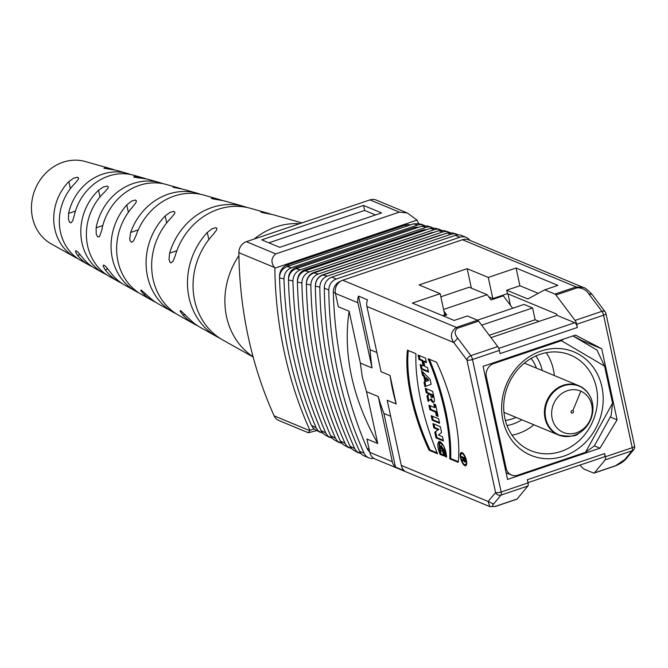 <?xml version="1.0" encoding="UTF-8"?>
<svg xmlns="http://www.w3.org/2000/svg" width="668" height="668" viewBox="0 0 668 668"><rect width="100%" height="100%" fill="white"/><g stroke="black" fill="none" stroke-linecap="round" stroke-linejoin="round"><path stroke-width="1" d="M464.652 464.661A5.87 2.113 -108.7 0 0 465.345 464.711A5.87 2.113 -108.7 0 0 465.462 458.482A5.87 2.113 -108.7 0 0 461.588 453.597A5.87 2.113 -108.7 0 0 461.204 458.974A5.87 2.113 -108.7 0 0 464.652 464.661A5.87 2.113 -108.7 0 0 465.011 457.288A5.87 2.113 -108.7 0 0 460.728 455.518A5.87 2.113 -108.7 0 0 464.652 464.661M462.172 459.91L463.2 458.966L461.438 456.52L464.586 457.83L465.128 460.327A2.138 0.768 71.3 0 1 464.769 461.989A2.138 0.768 71.3 0 1 463.458 460.068L462.415 461.029L462.172 459.91L463.2 458.966L461.438 456.52L464.586 457.83L465.128 460.327A2.138 0.768 71.3 0 1 464.911 461.98A2.138 0.768 71.3 0 1 463.458 460.068L462.415 461.029L462.172 459.91L463.116 459.584L463.258 460.252M425.858 386.304L424.89 381.846L425.908 381.453L424.79 376.251L423.378 374.84L422.752 371.942M425.307 378.021L426.251 377.704L428.856 380.309L426.025 381.361L425.307 378.021L427.912 380.626L426.025 381.361L427.912 380.626L425.307 378.021L426.025 381.361M428.981 394.095L426.935 395.982L428.121 401.485L430.484 399.322A5.628 2.029 -108.7 0 0 433.574 402.428A5.628 2.029 -108.7 0 0 434.142 398.078L432.689 391.356L425.265 388.275L426.242 392.776L428.94 393.895L426.935 395.982L428.121 401.485L430.484 399.322A5.628 2.029 -108.7 0 0 433.574 402.428A5.628 2.029 -108.7 0 0 434.142 398.078L432.689 391.356L425.265 388.275L426.242 392.776L428.94 393.895L429.883 393.577L427.186 392.458L426.376 388.734M428.973 400.708L427.879 395.665L429.941 393.769M433.991 402.111A5.628 2.029 71.3 0 1 431.428 399.005L430.484 399.322M432.806 394.788L431.862 395.114L432.087 396.157A1.87 0.668 71.3 0 1 431.687 397.585A1.87 0.668 71.3 0 1 430.518 395.506L430.292 394.454L431.236 394.137L432.806 394.788L433.031 395.84A1.87 0.668 71.3 0 1 432.847 397.285L431.904 397.602A1.87 0.668 71.3 0 1 430.518 395.506L430.292 394.454L431.862 395.114L432.087 396.157A1.87 0.668 71.3 0 1 431.904 397.602M449.739 458.832A109.786 39.521 -108.7 0 0 428.096 358.741L436.58 362.265A92.284 33.225 71.3 0 1 458.223 462.356L449.739 458.832A109.786 39.521 -108.7 0 0 428.096 358.741L436.58 362.265A92.284 33.225 71.3 0 1 458.223 462.356L449.739 458.832L450.675 458.515L458.298 461.68M440.053 454.357C437.006 445.873 437.056 441.648 440.212 441.69C443.819 444.779 445.948 449.915 446.616 457.087L444.997 456.411C445.815 450.082 438.191 440.462 440.429 450.416L442.675 451.351L443.652 455.852L440.053 454.357L438.809 441.414L443.894 446.299L446.616 457.087L444.997 456.411L440.437 446.09L440.429 450.416L442.675 451.351L443.652 455.852L440.053 454.357L440.997 454.04L443.477 455.075M432.171 420.205L439.594 423.278L438.617 418.778L431.194 415.696L432.171 420.205L439.594 423.278L438.617 418.778L431.194 415.696L432.171 420.205L433.115 419.88L432.313 416.156M419.061 359.543L421.984 360.762L423.061 365.763L420.139 364.553L421.116 369.053L428.53 372.134L427.562 367.634L424.865 366.515L423.779 361.505L426.476 362.624L425.508 358.123L418.084 355.042L419.061 359.543L421.984 360.762L423.061 365.763L420.139 364.553L421.116 369.053L428.53 372.134L427.562 367.634L424.865 366.515L423.779 361.505L426.476 362.624L425.508 358.123L418.084 355.042L419.061 359.543L419.997 359.225L419.195 355.501M464.87 465.663A6.939 2.497 -108.7 0 0 465.688 465.721A6.939 2.497 -108.7 0 0 465.83 458.357A6.939 2.497 -108.7 0 0 461.246 452.587A6.939 2.497 -108.7 0 0 460.786 458.949A6.939 2.497 -108.7 0 0 464.87 465.663A6.939 2.497 -108.7 0 0 465.295 456.954A6.939 2.497 -108.7 0 0 460.227 454.85A6.939 2.497 -108.7 0 0 464.87 465.663M376.886 352.529L370.114 349.723A217.651 193.653 112.5 0 0 372.034 367.943L357.939 302.754A10.671 9.494 -67.5 0 1 358.524 296.108L367.517 299.84A10.671 9.494 112.5 0 0 366.932 306.487L381.027 371.675L390.02 375.408L396.199 403.981A217.651 193.653 -67.5 0 1 390.02 375.408M491.022 337.632L556.97 315.346L556.695 314.094L507.446 293.653L506.703 290.204L527.837 298.972L544.696 289.845L554.916 294.087A4.267 1.536 71.3 0 1 555.935 294.997L575.056 320.431L601.926 311.346L588.784 293.853L592.04 294.388C587.656 289.795 584.776 287.49 583.389 287.482L468.727 239.904A10.671 9.494 112.5 0 0 462.473 239.745L342.717 280.226A10.671 9.494 112.5 0 0 335.453 293.419L338.334 306.762L349.13 311.246C342.818 353.923 352.353 398.003 377.729 443.502L366.932 439.026L369.813 452.37L392.308 461.697A10.671 9.494 -67.5 0 0 395.489 467.066L404.482 470.798A10.671 9.494 112.5 0 1 401.301 465.429L387.206 400.249L396.199 403.981M429.09 450.265L437.573 453.789A109.786 39.521 71.3 0 1 415.939 353.698L407.447 350.174A92.284 33.225 -108.7 0 0 429.09 450.265L437.573 453.789A109.786 39.521 71.3 0 1 415.939 353.698L407.447 350.174A92.284 33.225 -108.7 0 0 429.09 450.265L430.033 449.948A92.284 33.225 71.3 0 1 408.315 350.533M422.435 375.157L423.846 376.568L424.965 381.77L423.946 382.171L424.923 386.672L431.152 384.242L430.067 379.24L421.458 370.656L422.435 375.157L423.846 376.568L424.965 381.77L423.946 382.171L424.923 386.672L431.152 384.242L430.067 379.24L421.458 370.656L422.435 375.157L423.378 374.84M429.908 409.743L435.536 412.072L436.304 415.63L438.099 416.373L435.586 404.766L433.791 404.015L434.559 407.572L428.94 405.242L429.908 409.743L435.536 412.072L436.304 415.63L438.099 416.373L435.586 404.766L433.791 404.015L434.559 407.572L428.94 405.242L429.908 409.743L430.852 409.426L430.05 405.701M433.841 427.912L437.983 429.633L434.768 432.213L436.004 437.916L443.427 440.997L442.492 436.697L438.442 435.018L441.581 432.488L440.329 426.685L432.906 423.604L433.841 427.912L437.983 429.633L434.768 432.213L436.004 437.916L443.427 440.997L442.492 436.697L438.442 435.018L441.581 432.488L440.329 426.685L432.906 423.604L433.841 427.912L434.785 427.587L434.016 424.063M377.729 443.502L366.515 391.665L362.34 377.278L360.336 363.083L372.034 367.943M366.515 391.665L378.213 396.516A217.651 193.653 112.5 0 0 383.9 413.459L390.671 416.273M510.452 305.301L507.989 293.878M599.956 448.195L617.098 419.846L601.734 348.779L575.499 335.085L483.089 366.323L507.546 479.432L599.956 448.195L594.378 445.882M605.2 459.868L594.395 472.886L615.612 465.713A4.267 1.536 71.3 0 1 615.328 465.922C620.422 463.776 624.071 461.346 626.283 458.624L633.715 449.673A4.267 3.891 -140.3 0 1 632.078 450.783L605.2 459.868A4.267 1.536 71.3 0 0 605.492 457.572A4.267 1.536 -108.7 0 0 605.35 456.778L604.665 453.58L527.344 479.716L528.029 482.914A4.267 1.536 71.3 0 1 528.171 483.707A4.267 1.536 -108.7 0 1 527.879 486.003L517.074 499.021L495.856 506.194C492.399 506.895 491.64 506.177 493.577 504.039L501.008 495.088A4.267 3.891 -140.3 0 1 495.589 492.525L466.94 360.019A4.267 2.689 -36.9 0 1 470.856 355.652L497.735 346.567L478.614 321.133A4.267 1.536 -108.7 0 0 477.595 320.222L456.378 327.395C450.816 331.545 449.948 336.589 453.789 342.525L466.94 360.019A4.267 1.194 -12.2 0 0 472.51 359.493L499.38 350.408L500.073 353.606L577.394 327.47L576.701 324.272A4.267 1.536 -108.7 0 0 576.492 323.446A4.267 1.536 71.3 0 0 575.056 320.431M617.098 419.846L610.276 417.007M516.447 499.238A4.267 1.536 -108.7 0 0 516.79 499.23A4.267 1.536 -108.7 0 0 517.074 499.021M594.395 472.886A4.267 1.536 71.3 0 1 594.111 473.094A4.267 1.536 71.3 0 1 593.61 473.053L583.389 468.811L579.924 465.095M527.979 482.655L604.231 456.879A4.267 1.536 -108.7 0 0 604.665 453.58M601.734 348.779L582.17 340.655L573.069 335.912M507.446 293.653L492.834 298.596L488.867 296.951M506.703 290.204L519.904 285.745L516.072 268.027L488.258 277.429L467.166 268.678L419.07 284.927L440.162 293.686L444.738 314.853L442.517 315.605M440.162 293.686L412.348 303.088L454.173 320.44L467.375 315.981L477.595 320.222M499.38 350.408A4.267 1.536 71.3 0 0 499.171 349.581A4.267 1.536 -108.7 0 0 497.735 346.567M577.394 327.47A4.267 1.536 -108.7 0 0 574.73 322.719L556.97 315.346M488.258 277.429L492.834 298.596M471.374 288.15L467.166 268.678M544.696 289.845L557.897 285.378L516.072 268.027M519.904 285.745L538.233 293.344M576.701 324.272L603.58 315.187A4.267 1.536 71.3 0 0 601.926 311.346A4.267 2.689 -36.9 0 1 605.191 311.881A4.267 4.267 0 0 1 605.951 313.542A4.267 1.194 167.8 0 1 603.58 315.187L632.229 447.694L605.35 456.778M369.813 452.37A10.671 9.494 112.5 0 0 375.157 459.033L489.811 506.611L488.158 501.476L493.577 504.039M615.612 465.713L626.233 458.599M583.373 287.482L576.133 286.914L554.916 294.087M478.614 321.133L457.396 328.305C454.349 330.919 454.457 334.2 457.714 338.158L453.789 342.525L366.932 306.487M592.04 294.388L605.191 311.881M392.308 461.697L378.213 396.516M395.489 467.066L383.9 413.459M340.764 281.128A10.671 9.494 112.5 0 0 333.315 292.3A427.829 380.668 112.5 0 0 367.058 448.37A10.671 9.494 112.5 0 0 369.721 451.919M360.336 363.083L349.13 311.246M370.114 349.723L358.524 296.108M373.763 458.298A10.671 9.494 -67.5 0 1 368.761 457.814A10.671 9.494 -67.5 0 1 364.085 453.188A411.647 366.273 -67.5 0 1 328.806 290.012A10.671 9.494 -67.5 0 1 336.321 278.999L459.876 237.24A10.671 9.494 -67.5 0 1 466.13 237.391A10.671 9.494 -67.5 0 1 469.855 240.371M466.13 237.391L461.63 235.528A10.671 9.494 112.5 0 0 455.376 235.37L331.821 277.136A10.671 9.494 112.5 0 0 324.306 288.142A411.647 366.273 112.5 0 0 359.593 451.317A10.671 9.494 112.5 0 0 364.26 455.943L368.761 457.814M361.296 453.889L356.695 451.518L354.75 448.696A411.647 366.273 -67.5 0 1 319.822 287.148C320.081 281.754 322.586 278.063 327.337 276.084L451.192 234.218L454.432 233.733L458.457 234.877M354.75 448.696L349.923 446.099L351.777 448.838L353.881 450.424M452.278 232.881L447.017 233.065L322.853 275.032C318.085 277.028 315.588 280.719 315.338 286.121A411.647 366.273 112.5 0 0 349.923 446.099M319.822 287.148L315.338 286.121M441.381 234.969A10.671 9.494 112.5 0 0 439.277 235.42L322.861 274.773A10.671 9.494 112.5 0 0 315.354 285.261M351.677 448.737L347.059 446.366L345.106 443.502A411.647 366.273 -67.5 0 1 310.854 285.094C311.096 279.675 313.601 275.976 318.369 273.98L442.834 231.913L446.074 231.42L450.098 232.573M345.106 443.502L340.279 440.905L342.125 443.652L344.245 445.264M443.911 230.577L438.659 230.761L313.885 272.928C309.109 274.932 306.604 278.639 306.37 284.059A411.647 366.273 112.5 0 0 340.279 440.905M310.854 285.094L306.37 284.059M433.749 232.414A10.671 9.494 112.5 0 0 430.802 232.915L313.91 272.419A10.671 9.494 112.5 0 0 306.403 282.965M342.049 443.577L337.44 441.206L335.461 438.3A411.647 366.273 -67.5 0 1 301.894 283.032C302.111 277.596 304.616 273.88 309.409 271.876L434.476 229.608L437.707 229.116L441.732 230.268M335.461 438.3L330.643 435.703L332.472 438.467L334.626 440.103M435.536 228.272L430.284 228.456L304.925 270.824C300.132 272.836 297.627 276.56 297.41 282.005A411.647 366.273 112.5 0 0 330.643 435.703M301.894 283.032L297.41 282.005M426.409 229.767A10.671 9.494 112.5 0 0 422.226 230.176L304.959 269.814A10.671 9.494 112.5 0 0 297.444 280.852M332.422 438.408L327.821 436.037L325.825 433.098A411.647 366.273 -67.5 0 1 292.935 280.969C293.143 275.517 295.648 271.784 300.45 269.772L426.101 227.304L429.34 226.811L433.357 227.963M325.825 433.098L321.016 430.501L322.828 433.273L325.007 434.935M427.161 225.968L421.909 226.151L295.974 268.72C291.156 270.74 288.651 274.481 288.459 279.942A411.647 366.273 112.5 0 0 321.016 430.501M292.935 280.969L288.459 279.942M418.402 227.337A10.671 9.494 112.5 0 0 413.743 227.671L296.016 267.459A10.671 9.494 112.5 0 0 288.501 278.598M322.811 433.248L318.21 430.877L316.198 427.896A411.647 366.273 -67.5 0 1 283.983 278.907C284.176 273.437 286.681 269.688 291.498 267.668L417.725 224.999L420.957 224.515L424.973 225.659M316.198 427.896L311.388 425.299L313.192 428.079L315.396 429.766M418.769 223.663L413.534 223.855L287.023 266.615C282.197 268.645 279.692 272.402 279.516 277.871A411.647 366.273 112.5 0 0 311.388 425.299M283.983 278.907L279.516 277.871M410.344 224.932A10.671 9.494 112.5 0 0 405.251 225.158L287.073 265.104A10.671 9.494 112.5 0 0 279.566 276.368M407.263 212.967L376.184 200.066A10.671 9.494 112.5 0 0 369.93 199.907L399.364 212.123L407.263 212.967L417.049 220.098L274.84 268.16A411.647 366.273 -67.5 0 0 274.857 269.229A411.647 366.273 -67.5 0 0 309.484 429.382A411.647 366.273 -67.5 0 0 309.902 430.317L314.085 428.898M417.049 220.098A411.647 366.273 -67.5 0 1 417.467 221.033A411.647 366.273 -67.5 0 1 418.611 223.621M399.364 212.123L275.8 253.89C271.191 257.798 270.732 262.315 274.439 267.45L274.84 268.16M316.824 430.534L308.365 432.755L309.902 430.317M308.365 432.755L278.806 420.489A10.671 9.494 112.5 0 1 274.139 415.863A411.647 366.273 -67.5 0 1 238.86 252.688L274.439 267.45M369.93 199.907L246.367 241.674A10.671 9.494 112.5 0 0 238.86 252.688M363.567 205.443L381.553 212.917L279.717 247.335L261.722 239.87L363.567 205.443L364.644 210.453L375.508 214.954M268.853 242.826L364.644 210.453M466.114 465.437A6.939 2.497 71.3 0 1 465.813 465.345A6.939 2.497 71.3 0 1 464.936 464.744M461.246 453.814A6.939 2.497 71.3 0 1 461.763 452.562M465.345 464.711L466.289 464.394A5.87 2.113 -108.7 0 0 466.623 464.176M462.932 453.246A5.87 2.113 -108.7 0 0 462.532 453.28L461.588 453.597M437.214 452.929L430.033 449.948M421.984 360.762L422.928 360.444L419.997 359.225M423.061 365.763L424.005 365.446L422.928 360.444M421.116 369.053L422.059 368.736L421.249 365.012M428.363 371.358L422.059 368.736M423.779 361.505L424.723 361.188L426.309 361.847M423.846 376.568L424.79 376.251M424.965 381.77L425.908 381.453M423.946 382.171L424.89 381.846M426.242 392.776L427.186 392.458M426.935 395.982L427.879 395.665M435.536 412.072L436.471 411.755L430.852 409.426M436.304 415.63L437.239 415.312L436.471 411.755M437.932 415.596L437.239 415.312M434.559 407.572L435.503 407.255L434.901 404.482M439.427 422.502L433.115 419.88M437.983 429.633L438.926 429.307L434.785 427.587M434.768 432.213L438.926 429.307M436.004 437.916L436.947 437.598L435.711 431.895M443.251 440.22L436.947 437.598M439.319 441.373L440.997 454.04M444.997 456.411L446.55 456.344M440.437 446.09L441.381 445.773L445.94 456.094M429.399 359.284A109.786 39.521 71.3 0 1 450.675 458.515M428.856 380.309L427.912 380.626M463.007 458.081L464.018 458.081M461.655 457.522L463.951 457.764M464.886 460.862A2.138 0.768 -108.7 0 0 465.22 461.337M463.642 459.108L463.116 459.584M464.736 458.515L463.458 458.265L464.36 458.64L464.569 460.97L463.458 458.265L464.636 458.048M516.005 417.366A37.341 33.225 -67.5 0 1 512.314 418.861A37.341 33.225 -67.5 0 1 505.375 420.406M531.085 358.449A37.341 33.225 -67.5 0 1 536.446 368.118M571.741 413.083A1.336 1.186 112.5 0 0 572.785 410.62A1.336 1.186 112.5 0 0 571.741 413.083M563.066 432.288A22.403 19.931 112.5 0 0 590.22 419.688A22.403 19.931 112.5 0 0 580.826 391.147A22.403 19.931 112.5 0 0 553.672 403.748A22.403 19.931 112.5 0 0 563.066 432.288M535.895 355.977A43.211 38.443 -67.5 0 1 542.232 370.523M546.257 352.704A51.745 46.042 -67.5 0 1 554.331 375.541M521.791 419.771A43.211 38.443 -67.5 0 1 507.02 425.558M533.891 424.79A51.745 46.042 -67.5 0 1 512.022 435.202M505.451 393.16A51.745 46.042 -67.5 0 1 570.447 355.075A51.745 46.042 -67.5 0 1 595.781 412.574A51.745 46.042 -67.5 0 1 530.784 450.658A51.745 46.042 -67.5 0 1 505.451 393.16M503.522 393.101A56.012 49.841 -67.5 0 1 566.18 349.473A56.012 49.841 -67.5 0 1 601.309 414.118A56.012 49.841 -67.5 0 1 538.65 457.747A56.012 49.841 -67.5 0 1 503.522 393.101M585.51 452.303L594.353 445.932L611.136 415.446L612.573 403.155L585.51 452.303L517.758 475.207A10.671 9.494 -67.5 0 1 511.504 475.048A10.671 9.494 -67.5 0 1 506.16 468.385L505.058 467.926M612.573 403.155L604.565 366.106L597 350.082L572.969 335.946M563.575 339.119L561.387 340.697L604.565 366.106M561.387 340.697L493.627 363.601L492.508 363.141M506.16 468.385L486.362 376.802A10.671 9.494 -67.5 0 1 493.627 363.601M539.059 321.4L535.143 319.772L489.252 335.278M535.143 319.772L532.588 307.956L481.653 325.174M512.673 308.257L503.321 295.815L491.114 299.94L487.181 294.713L443.577 309.451M443.936 311.121L446.792 314.92L443.527 316.022M502.311 295.39L503.321 295.815M532.588 307.956L524.046 304.408L477.453 320.164M444.554 313.993L446.792 314.92M440.838 296.801L469.153 287.232L487.181 294.713M253.072 356.787A72.553 64.554 -67.5 0 1 238.902 255.685M254.157 239.044A72.553 64.554 -67.5 0 1 299.648 223.663M77.872 258.65A48.004 42.719 -67.5 0 1 74.858 257.13L51.16 243.853A44.806 39.871 -67.5 0 1 34.778 190.196A44.806 39.871 -67.5 0 1 83.091 160.971A44.806 39.871 -67.5 0 1 85.32 161.531L111.456 168.929A48.004 42.719 -67.5 0 1 114.662 169.998M130.527 174.482A49.95 44.439 112.5 0 0 127.321 173.421L117.986 170.783A48.806 43.428 112.5 0 0 115.556 170.181A48.806 43.428 112.5 0 0 114.57 169.981L103.932 168.261L105.427 167.802L108.458 168.211A48.004 42.719 -67.5 0 1 109.068 168.336A48.004 42.719 -67.5 0 1 111.456 168.929M127.321 173.421A49.95 44.439 112.5 0 0 124.832 172.803A49.95 44.439 112.5 0 0 68.562 213.401L75.442 211.071M68.562 213.401L68.453 219.563L69.831 222.486L71.042 222.811L72.545 221.116L74.073 216.282A50.743 45.148 -67.5 0 1 131.329 174.649A50.743 45.148 -67.5 0 1 133.851 175.275L143.186 177.922A51.887 46.167 -67.5 0 1 146.392 178.974M163.192 183.725A53.941 47.996 112.5 0 0 159.978 182.681L149.715 179.767A52.688 46.877 112.5 0 0 147.094 179.116A52.688 46.877 112.5 0 0 144.28 178.615L133.709 177.145L133.901 176.636L138.159 176.828A51.887 46.167 -67.5 0 1 140.597 177.279A51.887 46.167 -67.5 0 1 143.186 177.922M159.978 182.681A53.941 47.996 112.5 0 0 157.297 182.013A53.941 47.996 112.5 0 0 96.125 227.788L102.805 225.525M96.125 227.788L96.2 233.883L97.637 236.814L99.44 236.731L101.653 230.66A54.743 48.706 -67.5 0 1 163.794 183.85A54.743 48.706 -67.5 0 1 166.516 184.527L178.648 187.967A56.229 50.025 -67.5 0 1 181.813 188.994M200.525 194.288A58.508 52.062 112.5 0 0 197.31 193.252L185.178 189.812A57.022 50.735 112.5 0 0 183.809 189.453L182.28 189.094C172.895 187.341 170.783 186.739 175.951 187.299L177.696 187.708A56.229 50.025 -67.5 0 1 178.648 187.967M197.31 193.252A58.508 52.062 112.5 0 0 194.396 192.526A58.508 52.062 112.5 0 0 130.661 232.464L138.251 229.901M130.661 232.464L129.692 238.877L130.026 240.664L131.462 242.325L133.625 240.772L136.097 235.37A59.31 52.772 -67.5 0 1 200.893 194.371A59.31 52.772 -67.5 0 1 203.84 195.098L219.705 199.598A61.247 54.5 -67.5 0 1 222.928 200.634M247.193 207.498A64.22 57.139 112.5 0 0 243.97 206.47L226.243 201.444A62.049 55.21 112.5 0 0 223.154 200.676A62.049 55.21 112.5 0 0 222.219 200.483C210.879 198.63 208.842 198.045 216.106 198.722A61.247 54.5 -67.5 0 1 216.657 198.839A61.247 54.5 -67.5 0 1 219.705 199.598M243.97 206.47A64.22 57.139 112.5 0 0 240.772 205.677A64.22 57.139 112.5 0 0 169.639 253.155L176.87 250.717M169.639 253.155L169.004 259.434L170.081 262.407L170.933 262.875L173.029 261.221L175.116 256.044A65.013 57.849 -67.5 0 1 247.269 207.514A65.013 57.849 -67.5 0 1 250.508 208.316L268.235 213.343A67.184 59.778 -67.5 0 1 271.459 214.37M265.881 213.309L264.912 212.516C258.625 211.773 260.779 212.382 271.375 214.353L271.868 214.453A67.986 60.487 112.5 0 1 274.765 215.196L301.944 222.887M265.755 212.7A67.184 59.778 -67.5 0 1 268.235 213.343M260.854 212.14L264.912 212.516M211.263 198.396L216.106 198.722L216.273 199.515M172.778 187.048L175.951 187.299M74.858 257.13A48.004 42.719 -67.5 0 1 68.854 181.596L73.639 178.172L77.438 177.229L78.582 177.98L78.148 179.533L74.966 183.366A48.806 43.428 112.5 0 0 80.778 260.445L89.236 265.188A49.95 44.439 112.5 0 0 92.259 266.716M106.638 274.773A51.887 46.167 -67.5 0 1 103.623 273.245L95.165 268.503A50.743 45.148 -67.5 0 1 83.158 258.316L78.098 252.295L75.901 250.634L75.426 251.761L77.655 255.435A49.95 44.439 112.5 0 0 89.236 265.188M103.623 273.245A51.887 46.167 -67.5 0 1 98.555 190.213L103.315 187.015L107.139 186.105L108.333 186.848L107.907 188.326L104.676 192A52.688 46.877 112.5 0 0 109.552 276.56L118.854 281.779A53.941 47.996 112.5 0 0 121.868 283.315M138.794 292.801A56.229 50.025 -67.5 0 1 135.779 291.256L124.782 285.094A54.743 48.706 -67.5 0 1 110.738 272.703L105.836 266.582L103.674 264.937L103.173 266.131L105.218 269.822A53.941 47.996 112.5 0 0 118.854 281.779M135.779 291.256A56.229 50.025 -67.5 0 1 126.778 204.917L131.663 201.051L135.379 200.024L136.397 200.801L135.963 202.546L132.89 206.662A57.022 50.735 112.5 0 0 141.708 294.58L152.705 300.742A58.508 52.062 112.5 0 0 155.711 302.287M176.018 313.668A61.247 54.5 -67.5 0 1 173.012 312.123L158.625 304.057A59.31 52.772 -67.5 0 1 149.515 297.427L141.449 290.246L140.823 290.121L140.864 290.772L144.071 294.521A58.508 52.062 112.5 0 0 152.705 300.742M173.012 312.123A61.247 54.5 -67.5 0 1 165.188 215.931L170.014 212.382L173.789 211.389L174.874 212.148L174.448 213.785L171.3 217.701A62.049 55.21 112.5 0 0 178.932 315.438L195.014 324.448A64.22 57.139 112.5 0 0 198.02 326.001M220.014 338.334A67.184 59.778 -67.5 0 1 217.016 336.772L200.934 327.763A65.013 57.849 -67.5 0 1 188.535 318.102L180.861 310.77L180.218 310.67L180.201 311.338L183.057 315.212A64.22 57.139 112.5 0 0 195.014 324.448M217.016 336.772A67.184 59.778 -67.5 0 1 207.289 232.464L212.157 228.706L215.898 227.663L216.925 228.439L216.507 230.159L213.401 234.218A67.986 60.487 112.5 0 0 222.937 340.087L253.13 357.004M430.292 394.454L431.862 395.114M463.458 458.265L463.784 459.768L464.677 460.143L464.36 458.64M401.301 465.429L488.158 501.476L495.589 492.525A4.267 1.194 -12.2 0 0 501.159 491.999L472.51 359.493A4.267 1.536 71.3 0 0 470.856 355.652L457.714 338.158M528.029 482.914L501.159 491.999A4.267 1.536 -108.7 0 1 501.008 495.088L527.879 486.003M574.73 322.719L498.745 348.395M605.951 313.542L634.6 446.049A4.267 1.194 167.8 0 1 632.229 447.694A4.267 1.536 -108.7 0 1 632.078 450.783L624.647 459.743M495.188 506.402A4.267 1.536 -108.7 0 0 495.572 506.394L495.572 506.394A4.267 1.536 -108.7 0 0 495.856 506.194M594.111 473.094L615.328 465.922A4.267 1.536 71.3 0 1 614.986 465.93M342.717 280.226L456.378 327.395A4.267 1.536 -108.7 0 1 457.396 328.305M462.473 239.745L576.133 286.914A4.267 1.536 -108.7 0 1 577.152 287.825L555.935 294.997M588.784 293.853C585.97 289.745 582.095 287.741 577.152 287.825M335.453 293.419L357.939 302.754M333.315 292.3L335.403 293.168M367.058 448.37L369.137 449.238M331.821 277.136L336.321 278.999M324.306 288.142L328.806 290.012M359.593 451.317L364.085 453.188M455.376 235.37L459.876 237.24M451.192 234.218L447.017 233.065M327.337 276.084L322.853 275.032M442.834 231.913L438.659 230.761M318.369 273.98L313.885 272.928M430.802 232.915L431.461 233.19M313.91 272.419L314.578 272.694M434.476 229.608L430.284 228.456M309.409 271.876L304.925 270.824M422.226 230.176L423.554 230.727M304.959 269.814L306.286 270.365M426.101 227.304L421.909 226.151M300.45 269.772L295.974 268.72M413.743 227.671L415.396 228.356M296.016 267.459L297.669 268.152M417.725 224.999L413.534 223.855M291.498 267.668L287.023 266.615M405.251 225.158L407.229 225.984M287.073 265.104L289.052 265.931M274.139 415.863L309.593 430.576M246.367 241.674L275.8 253.89M433.031 395.84L432.087 396.157M580.826 391.147A320.072 146.058 113.6 0 1 572.802 410.628M558.59 434.726A26.378 23.472 112.5 0 0 590.554 419.896A26.378 23.472 112.5 0 0 579.498 386.296A26.378 23.472 112.5 0 0 547.535 401.126A26.378 23.472 112.5 0 0 558.59 434.726M588.875 394.262A26.662 23.722 112.5 0 0 579.164 385.853A26.662 23.722 112.5 0 0 578.814 385.703A26.662 23.722 112.5 0 0 546.766 401.034A26.662 23.722 112.5 0 0 558.022 434.801A26.662 23.722 112.5 0 0 558.373 434.951A26.662 23.722 112.5 0 0 571.541 436.029M486.362 376.802L485.26 376.343M183.057 315.212L185.111 314.519M166.691 222.895L165.188 215.931M144.071 294.521L145.833 293.928M105.218 269.822L107.857 268.937M100.008 196.935L98.555 190.213M77.655 255.435L80.135 254.6M70.382 188.643L68.854 181.596M108.65 169.104L108.458 168.211M138.401 177.93L138.159 176.828M177.813 188.226L177.696 187.708M128.373 212.29L126.778 204.917M208.825 239.578L207.289 232.464M516.79 499.23L495.572 506.394L489.828 506.62M633.715 449.673A4.267 4.267 0 0 0 634.6 446.049M353.831 450.399L358.649 452.979M452.228 232.865L456.403 234.025M344.204 445.239L349.013 447.819M443.861 230.56L448.044 231.712M334.576 440.07L339.386 442.659M435.486 228.256L439.669 229.408M324.957 434.91L329.767 437.49M427.111 225.951L431.294 227.103M315.346 429.741L320.147 432.321M418.719 223.655L422.919 224.799M465.204 460.753L464.569 460.97M503.948 412.365L558.373 434.951C569.503 436.972 576.325 436.413 578.83 433.281C584.108 430.159 588.049 425.641 590.637 419.729C595.555 404.098 591.731 392.809 579.173 385.853L524.388 363.116M511.504 475.048L506.119 472.819"/></g></svg>
